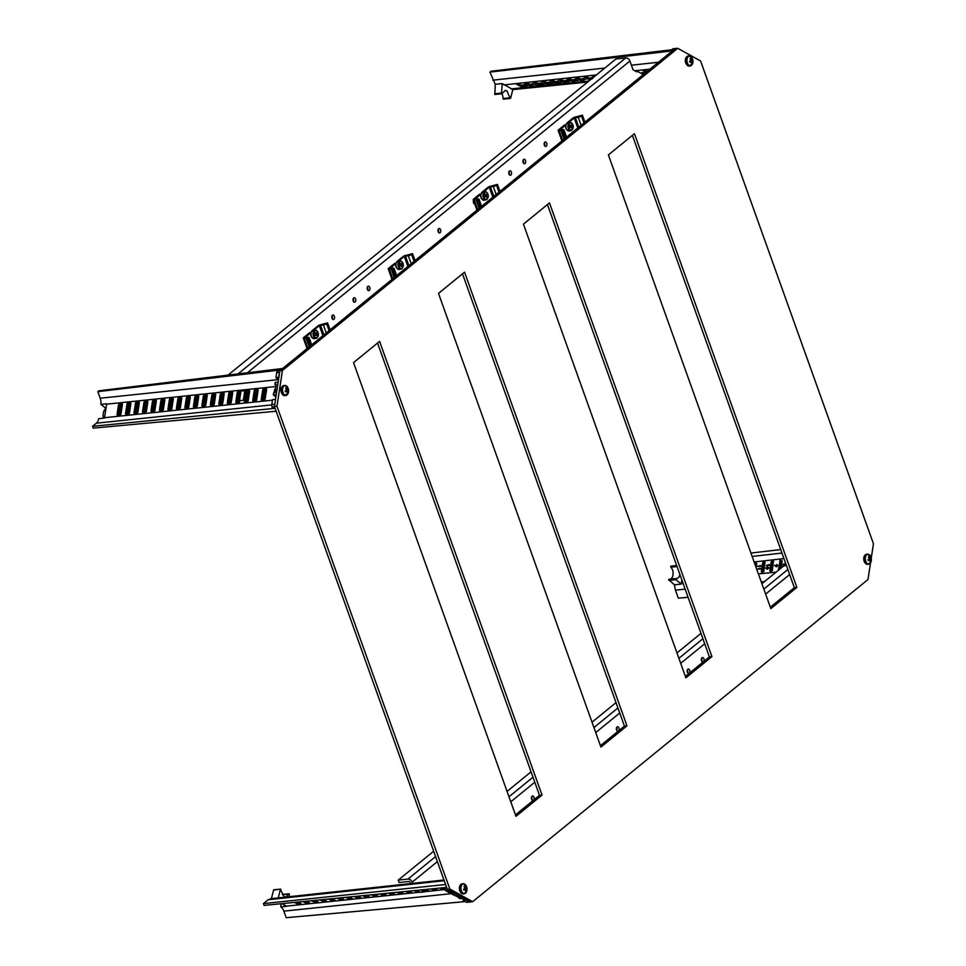 <?xml version="1.0" encoding="UTF-8"?>
<svg xmlns="http://www.w3.org/2000/svg" width="966" height="966" viewBox="0 0 966 966"><rect width="100%" height="100%" fill="white"/><g stroke="black" fill="none" stroke-linecap="round" stroke-linejoin="round"><path stroke-width="1.45" d="M871.235 558.227L873.457 543.761L700.592 60.991L677.758 48.3L675.21 48.566L279.899 370.727L274.429 406.493L447.282 889.263L470.116 901.966L472.664 901.701L867.975 579.54L870.523 562.924M677.758 48.3L282.446 370.461L279.899 370.727M282.446 370.461L276.964 406.227L274.429 406.493M276.964 406.227L449.83 888.998L447.282 889.263M449.83 888.998L472.664 901.701M796.89 587.376L634.445 133.694L608.387 154.922L770.832 608.616L796.89 587.376L794.342 587.642L632.404 135.361M542.035 795.078L379.59 341.384L353.532 362.624L515.977 816.306L542.035 795.078L539.487 795.344L377.537 343.051M626.982 725.84L464.537 272.158L438.492 293.386L600.924 747.068L626.982 725.84L624.434 726.106L462.497 273.825M711.93 656.614L549.485 202.92L523.439 224.16L685.884 677.842L711.93 656.614L709.394 656.88L547.444 204.587M770.337 607.216L794.342 587.642M515.482 814.906L539.487 795.344M600.429 745.68L624.434 726.106M685.377 676.442L709.394 656.88M577.789 127.971L574.202 117.973L568.769 122.416M569.542 130.857A2.427 1.485 -96 0 1 568.998 131.098A2.427 1.485 -96 0 1 568.358 130.941M565.774 124.988L559.93 130.012M565.738 124.88L564.47 125.012L558.553 129.83A2.475 0.725 160.3 0 0 558.167 130.47L561.91 140.903M584.925 122.139L582.438 115.183L576.195 116.85A2.475 0.725 160.3 0 0 572.935 118.106L567.392 122.634M564.084 139.128L561.343 131.473L562.623 131.34L565.11 138.295M562.623 131.34L563.576 130.555A2.475 0.725 -19.7 0 0 563.963 129.927A2.475 0.725 -19.7 0 0 562.937 129.698L559.821 129.698M561.343 131.473L562.441 130.47L559.193 130.688A2.475 0.725 160.3 0 1 558.167 130.47M582.438 115.183L581.472 115.968A2.475 0.725 -19.7 0 1 578.223 117.236L574.202 117.973M105.946 408.509A8.247 5.035 84 0 0 103.265 413.46A8.247 5.035 84 0 0 103.422 418.193M119.712 415.175L121.1 406.118L122.259 405.503M128.2 414.281L129.577 405.237L130.748 404.621M136.677 413.4L138.066 404.356L139.225 403.728M145.154 412.518L146.542 403.462L147.713 402.846M153.642 411.625L155.031 402.58L156.19 401.965M162.119 410.743L163.508 401.699L164.667 401.071M170.608 409.862L171.984 400.805L173.156 400.19M179.084 408.968L180.473 399.924L181.632 399.308M187.561 408.087L188.95 399.043L190.121 398.415M196.05 407.205L197.438 398.149L198.598 397.533M204.526 406.312L205.915 397.267L207.086 396.652M213.015 405.43L214.404 396.386L215.563 395.758M221.492 404.549L222.88 395.492L224.04 394.877M229.98 403.655L231.357 394.611L232.528 393.995M238.457 402.774L238.566 402.098M246.934 401.892L248.322 392.836L249.494 392.22M255.422 400.999L256.811 391.955L257.97 391.339M263.899 400.117L265.288 391.073L266.447 390.445M263.972 388.634L265.674 388.453A1.401 1.014 119.1 0 1 266.58 389.66L265.179 398.765A1.401 1.014 119.1 0 1 263.875 400.19L262.172 400.371A1.401 1.014 119.1 0 1 261.279 399.175L262.667 390.059A1.401 1.014 119.1 0 1 263.972 388.634L266.58 389.238M247.018 390.409L248.709 390.228A1.401 1.014 119.1 0 1 249.614 391.423L248.214 400.528A1.401 1.014 119.1 0 1 246.91 401.965L245.219 402.146A1.401 1.014 119.1 0 1 244.313 400.938L245.714 391.834A1.401 1.014 119.1 0 1 247.018 390.409L249.614 391.001M230.053 392.172L231.743 392.003A1.401 1.014 119.1 0 1 232.649 393.198L231.248 402.303A1.401 1.014 119.1 0 1 229.944 403.74L228.254 403.909A1.401 1.014 119.1 0 1 227.348 402.713L228.749 393.609A1.401 1.014 119.1 0 1 230.053 392.172L232.649 392.776M213.088 393.947L214.778 393.766A1.401 1.014 119.1 0 1 215.684 394.973L214.283 404.078A1.401 1.014 119.1 0 1 212.979 405.503L211.288 405.684A1.401 1.014 119.1 0 1 210.383 404.476L211.783 395.372A1.401 1.014 119.1 0 1 213.088 393.947L215.684 394.551M196.122 395.71L197.825 395.541A1.401 1.014 119.1 0 1 198.718 396.736L197.33 405.841A1.401 1.014 119.1 0 1 196.026 407.278L194.323 407.447A1.401 1.014 119.1 0 1 193.429 406.251L194.818 397.147A1.401 1.014 119.1 0 1 196.122 395.71L198.73 396.314M179.157 397.485L180.859 397.304A1.401 1.014 119.1 0 1 181.753 398.511L180.364 407.616A1.401 1.014 119.1 0 1 179.06 409.041L177.358 409.222A1.401 1.014 119.1 0 1 176.464 408.026L177.853 398.922A1.401 1.014 119.1 0 1 179.157 397.485L181.765 398.089M162.191 399.26L163.894 399.079A1.401 1.014 119.1 0 1 164.788 400.274L163.399 409.391A1.401 1.014 119.1 0 1 162.095 410.816L160.392 410.997A1.401 1.014 119.1 0 1 159.499 409.789L160.887 400.685A1.401 1.014 119.1 0 1 162.191 399.26L164.8 399.864M145.238 401.023L146.929 400.854A1.401 1.014 119.1 0 1 147.834 402.049L146.434 411.154A1.401 1.014 119.1 0 1 145.129 412.591L143.439 412.76A1.401 1.014 119.1 0 1 142.533 411.564L143.934 402.46A1.401 1.014 119.1 0 1 145.238 401.023L147.834 401.627M128.273 402.798L129.963 402.617A1.401 1.014 119.1 0 1 130.869 403.824L129.468 412.929A1.401 1.014 119.1 0 1 128.164 414.354L126.474 414.535A1.401 1.014 119.1 0 1 125.568 413.339L126.969 404.223A1.401 1.014 119.1 0 1 128.273 402.798L130.869 403.402M119.784 403.679L121.487 403.51A1.401 1.014 119.1 0 1 122.38 404.706L120.992 413.81A1.401 1.014 119.1 0 1 119.687 415.247L117.985 415.416A1.401 1.014 119.1 0 1 117.091 414.221L118.48 405.116A1.401 1.014 119.1 0 1 119.784 403.679L122.392 404.283M136.749 401.916L138.452 401.735A1.401 1.014 119.1 0 1 139.346 402.931L137.957 412.047A1.401 1.014 119.1 0 1 136.653 413.472L134.95 413.653A1.401 1.014 119.1 0 1 134.057 412.446L135.445 403.341A1.401 1.014 119.1 0 1 136.749 401.916L139.358 402.52M153.715 400.141L155.405 399.96A1.401 1.014 119.1 0 1 156.311 401.168L154.922 410.272A1.401 1.014 119.1 0 1 153.618 411.697L151.916 411.878A1.401 1.014 119.1 0 1 151.01 410.683L152.411 401.578A1.401 1.014 119.1 0 1 153.715 400.141L156.323 400.745M170.68 398.366L172.371 398.197A1.401 1.014 119.1 0 1 173.276 399.393L171.876 408.497A1.401 1.014 119.1 0 1 170.571 409.934L168.881 410.103A1.401 1.014 119.1 0 1 167.975 408.908L169.376 399.803A1.401 1.014 119.1 0 1 170.68 398.366L173.276 398.97M187.645 396.603L189.336 396.422A1.401 1.014 119.1 0 1 190.242 397.63L188.841 406.734A1.401 1.014 119.1 0 1 187.537 408.159L185.846 408.34A1.401 1.014 119.1 0 1 184.941 407.133L186.341 398.028A1.401 1.014 119.1 0 1 187.645 396.603L190.242 397.207M204.599 394.828L206.301 394.647A1.401 1.014 119.1 0 1 207.207 395.855L205.806 404.959A1.401 1.014 119.1 0 1 204.502 406.396L202.812 406.565A1.401 1.014 119.1 0 1 201.906 405.37L203.295 396.265A1.401 1.014 119.1 0 1 204.599 394.828L207.207 395.432M221.564 393.065L223.267 392.884A1.401 1.014 119.1 0 1 224.16 394.08L222.772 403.184A1.401 1.014 119.1 0 1 221.468 404.621L219.765 404.802A1.401 1.014 119.1 0 1 218.871 403.595L220.26 394.49A1.401 1.014 119.1 0 1 221.564 393.065L224.172 393.657M239.822 400.854L239.737 401.421A1.401 1.014 119.1 0 1 238.433 402.846L236.73 403.027A1.401 1.014 119.1 0 1 235.837 401.82L237.225 392.715A1.401 1.014 119.1 0 1 238.53 391.29L240.232 391.109A1.401 1.014 119.1 0 1 240.534 391.133M255.495 389.515L257.185 389.346A1.401 1.014 119.1 0 1 258.091 390.542L256.702 399.646A1.401 1.014 119.1 0 1 255.398 401.083L253.696 401.252A1.401 1.014 119.1 0 1 252.79 400.057L254.191 390.952A1.401 1.014 119.1 0 1 255.495 389.515L258.103 390.119M275.805 386.521L106.61 404.174L104.533 417.71L272.484 400.178M263.899 398.692L263.235 398.499L264.455 390.602L266.544 389.89M264.249 400.081L263.211 400.141L263.235 398.499M264.793 392.824L264.141 392.631M255.422 399.586L254.758 399.381L255.966 391.484L258.055 390.771M255.761 400.962L254.734 401.023L254.758 399.381M256.316 393.717L255.652 393.512M246.934 400.467L246.282 400.262L247.489 392.377L249.578 391.653M247.284 401.856L246.258 401.904L246.282 400.262M247.839 394.599L247.175 394.394M239.097 394.442L239.363 392.751M238.204 400.31L238.976 395.251M238.807 402.737L237.769 402.798L237.793 401.156M229.968 402.242L229.316 402.037L230.524 394.14L232.613 393.428M230.319 403.619L229.292 403.679L229.316 402.037M230.874 396.374L230.21 396.169M221.492 403.124L220.828 402.919L222.035 395.034L224.136 394.309M221.842 404.512L220.803 404.561L220.828 402.919M222.385 397.255L221.733 397.05M213.003 404.005L212.351 403.812L213.558 395.915L215.647 395.203M213.353 405.394L212.327 405.442L212.351 403.812M213.909 398.137L213.244 397.944M204.526 404.899L203.862 404.694L205.082 396.797L207.171 396.084M204.877 406.275L203.838 406.336L203.862 404.694M205.432 399.03L204.768 398.825M196.05 405.78L195.386 405.575L196.593 397.69L198.682 396.966M196.388 407.169L195.361 407.217L195.386 405.575M196.943 399.912L196.291 399.707M187.561 406.662L186.909 406.469L188.116 398.572L190.205 397.859M187.911 408.05L186.885 408.099L186.909 406.469M188.467 400.793L187.802 400.6M179.084 407.555L178.42 407.35L179.628 399.453L181.717 398.741M179.434 408.932L178.396 408.992L178.42 407.35M179.978 401.687L179.326 401.482M170.596 408.437L169.944 408.232L171.151 400.347L173.24 399.622M170.946 409.825L169.919 409.874L169.944 408.232M171.501 402.568L170.837 402.363M162.119 409.318L161.455 409.125L162.662 401.228L164.763 400.516M162.469 410.707L161.431 410.755L161.455 409.125M163.012 403.45L162.36 403.245M153.642 410.212L152.978 410.007L154.186 402.11L156.275 401.397M153.98 411.588L152.954 411.649L152.978 410.007M154.536 404.343L153.872 404.138M145.154 411.093L144.502 410.888L145.709 403.003L147.798 402.279M145.504 412.482L144.477 412.53L144.502 410.888M146.059 405.225L145.395 405.02M136.677 411.975L136.013 411.77L137.22 403.885L139.309 403.172M137.015 413.363L135.989 413.412L136.013 411.77M137.57 406.106L136.918 405.901M128.188 412.868L127.536 412.663L128.744 404.766L130.833 404.054M128.538 414.245L127.512 414.305L127.536 412.663M129.094 407L128.43 406.795M119.712 413.75L119.047 413.545L120.255 405.648L122.344 404.935M120.062 415.139L119.023 415.187L119.047 413.545M120.605 407.881L119.953 407.676M271.76 404.887L96.383 423.193L92.543 426.308L275.081 408.328L272.581 408.57L272.038 407.024L274.525 406.795L275.503 399.453M280.092 370.606L278.425 377.452L275.926 377.694L276.687 372.719A3.176 1.944 84 0 1 277.568 370.92L280.937 369.881L97.856 391.653L100.198 398.209L278.377 379.614M97.856 391.653L98.906 390.795L282.64 368.493M92.543 426.308L93.195 428.119L276.107 411.238L275.491 409.475M96.383 423.193A8.622 5.265 84 0 0 98.701 418.689L104.473 418.085A8.622 5.265 84 0 0 104.533 417.71M100.198 398.209A8.622 5.265 84 0 1 100.899 404.392L105.97 408.376M278.136 382.258L276.191 394.973M275.081 399.308L272.557 399.646L271.796 404.609A3.176 1.944 84 0 0 272.038 407.024M277.713 382.113L275.201 382.439L274.899 384.408L276.155 384.263L274.851 392.788L273.595 392.921L273.293 394.889L275.793 394.647M273.293 394.889L275.89 396.941M275.926 377.694L278.522 379.735M276.022 385.12L274.899 384.408M106.61 404.174A8.622 5.265 84 0 0 106.658 403.788L100.899 404.392M118.347 415.38A1.244 0.906 119.1 0 1 118.311 414.812L119.712 405.708A1.244 0.906 119.1 0 1 120.859 404.44M126.836 414.499A1.244 0.906 119.1 0 1 126.8 413.931L128.188 404.826A1.244 0.906 119.1 0 1 129.347 403.559M135.312 413.617A1.244 0.906 119.1 0 1 135.276 413.05L136.665 403.945A1.244 0.906 119.1 0 1 137.824 402.677M143.801 412.724A1.244 0.906 119.1 0 1 143.753 412.156L145.154 403.051A1.244 0.906 119.1 0 1 146.313 401.784M152.278 411.842A1.244 0.906 119.1 0 1 152.242 411.275L153.63 402.17A1.244 0.906 119.1 0 1 154.789 400.902M160.767 410.961A1.244 0.906 119.1 0 1 160.718 410.393L162.119 401.288A1.244 0.906 119.1 0 1 163.266 400.021M169.243 410.067A1.244 0.906 119.1 0 1 169.207 409.512L170.596 400.395A1.244 0.906 119.1 0 1 171.755 399.127M177.72 409.186A1.244 0.906 119.1 0 1 177.684 408.618L179.084 399.513A1.244 0.906 119.1 0 1 180.231 398.246M186.209 408.304A1.244 0.906 119.1 0 1 186.16 407.737L187.561 398.632A1.244 0.906 119.1 0 1 188.72 397.364M194.685 407.41A1.244 0.906 119.1 0 1 194.649 406.855L196.038 397.738A1.244 0.906 119.1 0 1 197.197 396.471M203.174 406.529A1.244 0.906 119.1 0 1 203.126 405.962L204.526 396.857A1.244 0.906 119.1 0 1 205.686 395.589M211.651 405.648A1.244 0.906 119.1 0 1 211.614 405.08L213.003 395.975A1.244 0.906 119.1 0 1 214.162 394.708M220.127 404.754A1.244 0.906 119.1 0 1 220.091 404.199L221.492 395.082A1.244 0.906 119.1 0 1 222.639 393.826M228.616 403.873A1.244 0.906 119.1 0 1 228.58 403.305L229.968 394.2A1.244 0.906 119.1 0 1 231.128 392.933M237.093 402.991A1.244 0.906 119.1 0 1 237.056 402.424L238.457 393.319A1.244 0.906 119.1 0 1 239.459 392.075M245.581 402.098A1.244 0.906 119.1 0 1 245.533 401.542L246.934 392.425A1.244 0.906 119.1 0 1 248.093 391.17M254.058 401.216A1.244 0.906 119.1 0 1 254.022 400.649L255.41 391.544A1.244 0.906 119.1 0 1 256.57 390.276M262.547 400.335A1.244 0.906 119.1 0 1 262.498 399.767L263.899 390.662A1.244 0.906 119.1 0 1 265.046 389.395M120.376 407.628L120.496 406.819M119.47 413.496L119.603 412.687M128.852 406.746L128.985 405.937M127.959 412.615L128.08 411.806M137.341 405.865L137.462 405.056M136.435 411.733L136.556 410.924M145.818 404.971L145.938 404.162M144.924 410.84L145.045 410.031M154.306 404.09L154.427 403.281M153.401 409.958L153.522 409.149M162.783 403.208L162.904 402.399M161.877 409.077L162.01 408.268M171.26 402.327L171.393 401.506M170.366 408.195L170.487 407.374M179.748 401.433L179.869 400.624M178.843 407.302L178.976 406.493M188.225 400.552L188.346 399.743M187.332 406.42L187.452 405.611M196.714 399.67L196.835 398.861M195.808 405.539L195.929 404.73M205.19 398.777L205.311 397.968M204.297 404.645L204.418 403.836M213.667 397.895L213.8 397.086M212.774 403.764L212.894 402.955M222.156 397.014L222.277 396.205M221.25 402.882L221.383 402.073M230.632 396.12L230.765 395.311M229.739 401.989L229.86 401.18M247.598 394.357L247.719 393.548M246.704 400.226L246.825 399.417M256.087 393.464L256.207 392.655M255.181 399.332L255.302 398.523M264.563 392.582L264.684 391.773M263.67 398.451L263.79 397.642M503.612 99.087L503.045 98.52A6.629 4.045 84 0 0 501.922 93.738M503.045 98.52L509.939 97.795L506.848 90.816L505.206 90.454L501.825 93.702L494.87 94.402L495.244 84.308L489.955 72.112L672.396 50.86M527.001 86.167L527.195 85.431L525.77 85.141L527.001 86.167L524.043 86.059L525.745 85.455L524.212 85.225L524.043 86.059M522.328 85.044L524.647 84.501M532.073 84.839L535.055 84.767M530.817 84.163L533.135 83.607M541.057 84.296L541.298 83.523L544.365 84.199L541.057 84.296L544.365 84.199M542.904 83.837L542.626 84.585M556.283 81.506L558.602 80.951M568.551 81.639L566.571 81.12L569.276 81.639L568.189 80.697L569.626 80.987L568.636 81.518M566.474 81.615L566.619 80.806L569.3 81.325M564.772 80.613L567.09 80.069M574.323 80.323L578.103 80.444L574.987 80.528L575.808 81.144L574.311 79.997L577.861 80.166M576.448 80.142L578.175 80.142L577.909 80.903M573.261 79.731L575.579 79.176M583.488 79.816L585.819 79.26M581.749 78.85L584.08 78.294M591.965 78.657L592.774 78.077L591.965 78.657M524.623 87.049L518.802 83.813L516.158 83.957L522.075 87.314L524.623 87.049M533.099 86.167L527.291 82.931L524.635 83.076L530.551 86.433L533.099 86.167M541.588 85.274L535.768 82.05L533.111 82.182L539.04 85.539L541.588 85.274M550.065 84.392L544.256 81.168L541.6 81.301L547.517 84.658L550.065 84.392M558.541 83.511L552.733 80.275L550.077 80.419L556.005 83.776L558.541 83.511M567.03 82.629L561.21 79.393L558.565 79.526L564.482 82.895L567.03 82.629M575.507 81.736L569.698 78.512L567.042 78.644L572.971 82.001L575.507 81.736M583.995 80.854L578.175 77.618L575.531 77.763L581.447 81.12L583.995 80.854M591.132 79.224L586.664 76.737L584.007 76.869L589.9 80.214M595.213 75.891L592.484 75.988L593.981 76.894M643.271 74.599L637.548 71.424M647.353 71.267L643.38 70.675L646.121 72.269M503.346 99.112L510.64 98.134L512.849 89.512L502.211 83.595L495.244 84.308M645.01 73.175L642.583 73.428L642.04 72.353L645.505 72.788M592.87 77.799L590.238 77.956L593.341 77.413M590.238 77.956L592.569 77.413M558.022 82.025L561.657 82.17L559.507 82.847L558.022 82.025L561.608 82.146M547.794 82.388L550.113 81.832M551.26 83.692L549.461 83.366L549.63 82.593L551.103 83.595L550.584 82.653L553.144 83.438L551.574 82.895M549.461 83.366L551.236 82.907M539.306 83.281L541.624 82.726M644.841 70.446L647.172 71.424M593.945 75.759L595.032 76.036M589.707 78.681L590.83 79.055M585.468 76.652L589.224 78.161M588.765 79.031L588.837 78.198M581.23 79.574L582.353 79.937L582.196 81.253M576.98 77.534L580.735 79.043M580.276 79.924L580.361 79.079M572.741 80.456L573.876 80.83M568.503 78.415L572.258 79.924M571.8 80.806L571.872 79.973M564.265 81.337L565.388 81.712M560.014 79.309L563.782 80.818M563.311 81.687L563.395 80.854M555.788 82.231L556.911 82.593M551.212 80.48L555.293 81.699M554.834 82.581L554.907 81.736M547.299 83.112L548.422 83.487L548.265 84.791M543.061 81.072L546.816 82.581M546.345 83.462L546.43 82.629M538.823 83.994L539.946 84.368M535.067 81.917L538.328 83.474M537.869 84.344L537.953 83.511M530.334 84.887L531.457 85.249L531.3 86.566M526.096 82.847L529.851 84.356M529.392 85.237L529.465 84.392M521.857 85.769L522.98 86.143M517.607 83.728L521.362 85.237M520.903 86.119L520.988 85.286M489.955 72.112L491.018 71.255L674.099 49.471M676.55 48.614L675.041 48.735L676.55 48.614M675.729 48.433L673.193 48.759A3.176 1.944 84 0 0 672.517 49.061L671.648 49.773M521.036 86.107L521.918 85.551M529.513 85.213L530.394 84.658M538.002 84.332L538.883 83.776M546.478 83.45L547.36 82.895M554.967 82.557L555.848 82.013M563.444 81.675L564.325 81.12M571.932 80.794L572.814 80.238M580.409 79.9L581.29 79.357M588.886 79.019L589.767 78.463M494.616 93.774L501.523 93.062L502.211 83.595M510.64 98.134L503.298 99.075M501.523 93.062L501.777 93.678M494.93 94.427L502.199 93.485M642.04 72.679L645.155 73.054M642.632 72.836L644.745 73.09L642.632 72.836M591.941 78.958L592.738 78.391L591.941 78.958M568.189 81.011L569.445 81.736M558.614 82.182L560.727 82.436L558.614 82.182M550.596 82.967L552.298 82.629M552.25 82.943L553.144 83.438M542.53 84.139L541.322 84.284L542.554 83.837M541.431 83.933L542.469 84.187M534.923 84.513L536.275 85.262M526.856 85.757L525.975 85.262M525.613 85.902L524.297 86.022L525.54 86.288L525.637 85.6M524.345 85.636L525.564 85.974M278.329 897.885L280.382 889.384L284.245 896.69L285.888 897.052L288.822 894.021L282.35 894.697M443.599 887.718L444.275 888.092M444.131 887.657L444.674 889.191L443.273 889.384L439.663 888.104M426.308 891.147L426.477 889.396L428.554 890.712L426.308 891.147L422.54 889.783M409.367 891.087L411.588 892.475L409.343 892.922L405.43 891.473M392.244 892.777L394.623 894.25L392.377 894.697L388.308 893.164M375.134 894.456L377.658 896.013L375.412 896.46L371.198 894.842M358.024 896.146L360.692 897.788L358.458 898.235L354.087 896.533M340.901 897.825L343.727 899.563L341.493 900.01L336.965 898.223M323.791 899.515L326.774 901.326L324.528 901.773L319.855 899.901M306.669 901.206L309.808 903.101L307.562 903.548L302.732 901.592M298.796 902.425L301.32 903.983L299.086 904.43L294.183 902.437M315.23 900.36L318.285 902.22L316.039 902.667L311.293 900.747M332.352 898.67L335.25 900.445L333.004 900.892L328.416 899.056M349.463 896.991L352.216 898.67L349.97 899.117L345.526 897.378M366.573 895.301L369.181 896.907L366.935 897.354L362.636 895.687M383.695 893.61L386.146 895.132L383.9 895.579L379.759 893.997M400.805 891.932L403.1 893.369L400.866 893.804L396.869 892.318M418.882 891.932L413.979 890.628M435.038 888.551L437.03 889.819L434.785 890.266L431.102 888.937M281.855 903.645L286.334 906.144L419.51 892.234M349.692 897.112L349.076 897.028M341.203 898.006L340.503 897.873M332.727 898.887L331.942 898.718M324.25 899.769L323.393 899.551M315.761 900.65L314.831 900.397M307.285 901.544L306.27 901.242M452.136 893.574L283.859 911.143L286.202 917.7L465.274 901.592M446.195 886.233L445.567 884.506L263.44 903.596L264.08 905.396L446.618 887.416M263.44 903.596L268.15 899.757L271.337 898.73M289.063 893.779L282.229 894.492L288.931 893.828M283.859 911.143A8.622 5.265 84 0 0 280.816 906.893L281.021 903.729M271.361 898.646L273.74 889.807L280.514 889.155M447.186 888.949L448.417 890.604L451.617 892.379L451.774 891.763M454.636 893.357L462.605 898.489L462.75 897.873M465.612 899.467L468.776 901.918L470.273 901.785L466.24 902.135A3.176 1.944 84 0 0 467.001 902.304L469.548 902.099M447.161 888.949L444.674 889.191A3.176 1.944 84 0 0 445.881 890.809L449.057 892.572L451.617 892.379M463.221 898.126L463.076 900.372L465.576 900.143M463.076 900.372L466.24 902.135M452.233 892.029L452.088 894.262L460.045 897.873L458.778 897.982L460.033 898.682L462.605 898.489M452.088 894.262L454.6 894.033M458.778 897.982L458.874 897.221M286.334 906.144A8.622 5.265 84 0 1 286.588 906.289L280.816 906.893M299.086 904.43L299.243 902.679L297.154 902.135M307.562 903.548L307.731 901.785L305.715 901.302M316.039 902.667L316.208 900.904L314.276 900.457M324.661 900.01L322.837 899.612M333.004 900.892L333.173 899.129L331.386 898.766M341.626 898.235L339.947 897.921M349.97 899.117L350.139 897.366L348.509 897.076M358.591 896.46L357.082 896.231M366.935 897.354L367.104 895.591L365.667 895.385M375.557 894.697L374.265 894.54M384.033 893.804L382.886 893.695M392.522 892.922L391.508 892.85M400.866 893.804L401.023 892.053L400.165 891.992M409.487 891.147L408.847 891.135M289.196 893.804L289.365 896.69M280.768 889.118L273.487 890.109M670.44 579.141A6.629 4.045 84 0 0 673 574.951A6.629 4.045 84 0 0 670.851 567.175L670.959 566.1L676.683 565.521L670.959 566.1M679.931 574.227C679.315 577.27 677.963 578.719 675.886 578.586L676.623 578.61M760.242 568.153L760.411 568.986L757.284 569.155L760.242 568.153M760.665 565.424L760.834 566.257L757.694 566.438L760.665 565.424M765.724 568.08L767.27 569.252L765.893 568.189L767.27 569.252L769.021 567.863L767.632 566.849L769.021 567.863L767.076 569.119L765.724 568.08L767.439 566.764L768.803 567.766L767.439 566.764M784.175 563.782L784.887 564.398L784.175 563.782M785.829 563.842L786.191 564.772M756.124 567.513L756.752 563.371L754.555 563.13M763.84 571.594L764.891 562.019L762.693 562.743L761.293 571.86L763.84 571.594M772.329 570.701L773.368 561.137L771.17 561.862L769.781 570.966L772.329 570.701M781.071 568.105L782.206 560.715L780.154 560.425L778.294 570.363M688.058 597.302L678.313 598.159L675.427 590.093L674.449 584.804L681.404 584.068L681.803 579.817M775.65 566.354L776.64 566.8L775.831 566.487L776.64 566.8L777.715 565.605L776.978 564.579L777.715 565.605L776.447 566.668L774.49 565.412L775.722 566.064L776.785 564.494L777.497 565.496L776.785 564.494M774.647 565.195L775.734 565.979M769.153 564.542L769.322 565.376L766.183 565.545L769.153 564.542M773.368 561.693A1.401 1.014 -60.9 0 0 772.438 563.009L771.158 571.317M756.402 563.456A1.401 1.014 -60.9 0 0 755.472 564.784L755.376 565.424M764.879 562.574A1.401 1.014 -60.9 0 0 763.949 563.89L762.681 572.21M781.844 560.799A1.401 1.014 -60.9 0 0 780.914 562.127L779.852 569.095M782.194 560.763L780.492 561.439L779.731 569.191M780.19 563.468L779.912 562.429L779.683 563.106M779.284 569.336L779.019 568.298L778.777 568.974M771.701 564.349L770.953 569.228M771.436 563.311L771.194 563.999M773.706 561.657L772.522 561.777L771.858 563.359M770.808 570.218L770.627 571.377M770.53 569.179L770.3 569.868M765.229 562.538L763.538 563.214L762.15 572.258M763.225 565.243L762.947 564.204L762.717 564.881M762.319 571.111L762.053 570.073L761.824 570.749M756.752 563.42L755.001 564.398M750.944 553.047L780.721 549.582M674.449 584.804L668.665 579.66L675.777 578.598M762.053 570.073L762.754 571.063M762.947 564.204L763.647 565.195M770.965 569.228L771.23 570.182M771.87 563.359L772.124 564.313M779.019 568.298L779.647 569.252M779.912 562.429L780.613 563.42M668.653 579.733L675.548 579.02L668.665 579.66M681.404 584.068L675.753 579.672L668.858 580.397M675.548 579.02L675.753 579.672M785.889 564.784L785.346 563.999L785.129 565.448M785.08 565.726L783.643 566.052L782.907 564.965L783.981 563.697L785.986 564.663L785.394 563.733M783.981 563.697L784.682 564.337M784.464 564.82L783.933 563.963L783.172 564.941L783.68 565.786L784.126 564.096L783.378 565.05L783.873 565.871M783.378 565.05L783.68 565.786M785.539 564.132L785.334 565.533M784.633 564.929L784.126 564.096M777.244 565.508L776.761 564.76L776.507 566.402M776.229 565.774L776.7 566.487M777.413 565.629L776.942 564.893M769.202 564.627L769.322 565.376M769.105 565.243L766.183 565.545M768.538 567.803L767.402 567.03L765.978 568.068L766.388 568.793L768.538 567.803L767.402 567.03L766.195 568.177L766.593 568.877M766.195 568.177L766.388 568.793M768.707 567.911L767.584 567.163M760.713 565.521L760.834 566.257M760.616 566.124L757.694 566.438M760.302 568.237L760.411 568.986M760.206 568.853L757.284 569.155M282.99 392.546A4.89 2.983 84 0 0 287.131 394.84A4.89 2.983 84 0 0 288.363 392.715A7.281 7.281 0 0 0 287.832 387.656L287.832 387.656A4.89 2.983 84 0 0 283.992 386.05A4.89 2.983 84 0 0 282.99 392.546M286.214 389.358L287.011 389.274A7.257 5.18 -134.2 0 0 286.129 387.873A7.04 1.69 156.3 0 1 285.888 388.078A7.04 1.69 156.3 0 1 285.622 388.284A7.257 5.47 56.2 0 1 286.395 389.781A7.221 5.398 -66.2 0 1 286.371 390.119A7.257 2.487 157.6 0 1 285.212 390.976A7.04 4.782 53.8 0 1 285.525 391.834A7.257 1.763 -17.1 0 0 286.721 391.194A7.221 1.884 -173.9 0 1 286.938 391.29A7.257 5.18 45.8 0 1 287.24 392.788A7.04 2.439 -15.6 0 0 287.494 392.582A7.04 2.439 -15.6 0 0 287.735 392.377A7.257 5.47 -123.8 0 0 287.566 390.819L286.105 390.976L286.769 389.467M274.308 390.88A1.727 1.051 84 0 0 274.429 392.256A1.727 1.051 84 0 0 274.718 392.8M276.119 389.841L275.37 392.16M288.134 388.356A4.89 2.983 84 0 0 287.832 387.656L284.716 385.446A5.059 3.091 -96 0 1 285.96 385.712M287.011 389.274A7.221 2.596 11.4 0 1 287.228 389.419L286.286 389.515M286.141 390.638L287.602 390.481A7.257 2.487 -22.4 0 0 288.146 389.684A7.04 5.53 -132.7 0 0 287.844 388.827A7.257 1.763 162.9 0 1 287.228 389.419M274.755 392.788L274.646 389.419L275.455 388.791M286.721 391.194L285.356 391.339M286.914 389.878L288.146 389.684M687.369 62.995A4.89 2.983 84 0 0 691.511 65.302A4.89 2.983 84 0 0 692.731 63.164A7.281 7.281 0 0 0 692.211 58.117L692.211 58.117A4.89 2.983 84 0 0 688.36 56.511A4.89 2.983 84 0 0 687.369 62.995M690.593 59.82L691.39 59.735A7.257 5.18 -134.2 0 0 690.497 58.334A7.04 1.69 156.3 0 1 690.255 58.54A7.04 1.69 156.3 0 1 690.002 58.745A7.257 5.47 56.2 0 1 690.775 60.242A7.221 5.398 -66.2 0 1 690.738 60.58A7.257 2.487 157.6 0 1 689.591 61.426A7.04 4.782 53.8 0 1 689.893 62.283A7.257 1.763 -17.1 0 0 691.101 61.655A7.221 1.884 -173.9 0 1 691.318 61.752A7.257 5.18 45.8 0 1 691.608 63.237A7.04 2.439 -15.6 0 0 691.873 63.044A7.04 2.439 -15.6 0 0 692.115 62.838A7.257 5.47 -123.8 0 0 691.946 61.281L690.473 61.426L691.149 59.916M692.501 58.817A4.89 2.983 84 0 0 692.211 58.117L689.096 55.907A5.059 3.091 -96 0 1 690.328 56.173M691.39 59.735A7.221 2.596 11.4 0 1 691.596 59.88L690.654 59.977M690.509 61.087L691.982 60.943A7.257 2.487 -22.4 0 0 692.525 60.146A7.04 5.53 -132.7 0 0 692.211 59.288A7.257 1.763 162.9 0 1 691.596 59.88M691.101 61.655L689.724 61.8M691.294 60.327L692.525 60.146M870.909 557.092A4.89 2.983 84 0 0 870.62 556.392L870.62 556.392A4.89 2.983 84 0 0 866.768 554.786A4.89 2.983 84 0 0 865.778 561.282A4.89 2.983 84 0 0 869.919 563.589A4.89 2.983 84 0 0 871.139 561.451A7.281 7.281 0 0 0 870.62 556.392L867.504 554.182A5.059 3.091 -96 0 1 868.736 554.448M869.014 558.131L869.811 558.046A7.257 5.18 -134.2 0 0 868.905 556.621A7.04 1.69 156.3 0 1 868.675 556.814A7.04 1.69 156.3 0 1 868.41 557.02A7.257 5.47 56.2 0 1 869.183 558.517A7.221 5.398 -66.2 0 1 869.146 558.855A7.257 2.487 157.6 0 1 867.999 559.712A7.04 4.782 53.8 0 1 868.301 560.57A7.257 1.763 -17.1 0 0 869.533 559.918L868.132 560.063M869.811 558.046A7.221 1.884 6.1 0 1 870.028 558.143L869.062 558.239M870.39 559.217A7.221 5.398 113.8 0 1 870.354 559.555L868.917 559.374L870.39 559.217A7.257 2.487 -22.4 0 0 870.934 558.433A7.04 5.53 -132.7 0 0 870.62 557.575A7.257 1.763 162.9 0 1 870.028 558.143M869.533 559.918A7.221 2.596 -168.6 0 1 869.738 560.063A7.257 5.18 45.8 0 1 870.016 561.524A7.04 2.439 -15.6 0 0 870.281 561.318A7.04 2.439 -15.6 0 0 870.523 561.113A7.257 5.47 -123.8 0 0 870.354 559.555M868.917 559.374L869.545 558.191M869.702 558.614L870.934 558.433M466.542 886.631A4.89 2.983 84 0 0 466.24 885.931L466.24 885.931A4.89 2.983 84 0 0 462.4 884.337A4.89 2.983 84 0 0 461.398 890.821A4.89 2.983 84 0 0 465.54 893.127A4.89 2.983 84 0 0 466.771 890.99A7.281 7.281 0 0 0 466.24 885.931L463.137 883.721A5.059 3.091 -96 0 1 464.368 883.999M464.634 887.669L465.443 887.585A7.257 5.18 -134.2 0 0 464.537 886.16A7.04 1.69 156.3 0 1 464.296 886.365A7.04 1.69 156.3 0 1 464.03 886.571A7.257 5.47 56.2 0 1 464.803 888.056A7.221 5.398 -66.2 0 1 464.779 888.394A7.257 2.487 157.6 0 1 463.62 889.251A7.04 4.782 53.8 0 1 463.934 890.109A7.257 1.763 -17.1 0 0 465.153 889.457L463.765 889.614M465.443 887.585A7.221 1.884 6.1 0 1 465.648 887.682L464.694 887.79M466.023 888.756A7.221 5.398 113.8 0 1 465.974 889.094L464.549 888.913L466.023 888.756A7.257 2.487 -22.4 0 0 466.554 887.971A7.04 5.53 -132.7 0 0 466.252 887.114A7.257 1.763 162.9 0 1 465.648 887.682M465.153 889.457A7.221 2.596 -168.6 0 1 465.358 889.601A7.257 5.18 45.8 0 1 465.648 891.063A7.04 2.439 -15.6 0 0 465.914 890.857A7.04 2.439 -15.6 0 0 466.143 890.652A7.257 5.47 -123.8 0 0 465.974 889.094M464.549 888.913L465.177 887.73M465.322 888.152L466.554 887.971M546.732 143.222A2.258 1.377 84 0 0 545.307 141.942A2.258 1.377 84 0 0 544.353 145.154A2.258 1.377 84 0 0 545.778 146.434A2.258 1.377 84 0 0 546.732 143.222M544.631 145.733A2.258 1.377 84 0 0 544.619 143.439A2.258 1.377 84 0 0 544.341 142.871M334.357 316.305A2.258 1.377 84 0 0 332.932 315.013A2.258 1.377 84 0 0 331.978 318.237A2.258 1.377 84 0 0 333.403 319.517A2.258 1.377 84 0 0 334.357 316.305M332.256 318.816A2.258 1.377 84 0 0 332.232 316.522A2.258 1.377 84 0 0 331.954 315.942M473.92 199.938A2.258 1.377 84 0 0 473.557 202.848A2.258 1.377 84 0 0 474.801 204.128M355.597 298.989A2.258 1.377 84 0 0 354.172 297.709A2.258 1.377 84 0 0 353.218 300.933A2.258 1.377 84 0 0 354.643 302.213A2.258 1.377 84 0 0 355.597 298.989M353.496 301.501A2.258 1.377 84 0 0 353.471 299.206A2.258 1.377 84 0 0 353.194 298.639M525.492 160.525A2.258 1.377 84 0 0 524.079 159.245A2.258 1.377 84 0 0 523.113 162.469A2.258 1.377 84 0 0 524.538 163.749A2.258 1.377 84 0 0 525.492 160.525M523.403 163.037A2.258 1.377 84 0 0 523.379 160.754A2.258 1.377 84 0 0 523.101 160.175M369.749 287.457A2.258 1.377 84 0 0 368.324 286.165A2.258 1.377 84 0 0 367.37 289.389A2.258 1.377 84 0 0 368.795 290.669A2.258 1.377 84 0 0 369.749 287.457M367.648 289.969A2.258 1.377 84 0 0 367.635 287.675A2.258 1.377 84 0 0 367.358 287.095M511.34 172.069A2.258 1.377 84 0 0 509.915 170.789A2.258 1.377 84 0 0 508.961 174.001A2.258 1.377 84 0 0 510.386 175.281A2.258 1.377 84 0 0 511.34 172.069M509.239 174.58A2.258 1.377 84 0 0 509.215 172.286A2.258 1.377 84 0 0 508.937 171.719M440.544 229.763A2.258 1.377 84 0 0 439.119 228.483A2.258 1.377 84 0 0 438.166 231.695A2.258 1.377 84 0 0 439.59 232.975A2.258 1.377 84 0 0 440.544 229.763M438.443 232.275A2.258 1.377 84 0 0 438.419 229.98A2.258 1.377 84 0 0 438.141 229.401M238.047 401.361A3.767 1.171 -171.3 0 1 239.508 400.685L243.323 400.286L244.796 390.662L240.981 391.061A3.767 1.171 8.7 0 0 239.52 391.749L238.047 401.361A3.767 1.171 -171.3 0 0 238.795 402.242L239.194 402.46M636.968 70.856L636.811 71.87L633.032 69.769L629.904 61.039A3.767 2.765 -129.2 0 0 625.727 57.96L615.97 58.974L228.024 375.122M473.847 203.428A2.258 1.377 84 0 0 474.004 201.882M703.731 661.481A2.258 1.377 84 0 0 703.912 658.812A2.258 1.377 84 0 0 702.487 657.532A2.258 1.377 84 0 0 701.533 660.744A2.258 1.377 84 0 0 702.958 662.024A2.258 1.377 84 0 0 703.103 662M701.811 661.324A2.258 1.377 84 0 0 701.787 659.029A2.258 1.377 84 0 0 701.509 658.45M533.836 799.945A2.258 1.377 84 0 0 534.005 797.276A2.258 1.377 84 0 0 532.58 795.984A2.258 1.377 84 0 0 531.626 799.208A2.258 1.377 84 0 0 533.051 800.488A2.258 1.377 84 0 0 533.208 800.464M531.904 799.788A2.258 1.377 84 0 0 531.88 797.493A2.258 1.377 84 0 0 531.602 796.914M689.579 673.024A2.258 1.377 84 0 0 689.748 670.344A2.258 1.377 84 0 0 688.323 669.064A2.258 1.377 84 0 0 687.369 672.288A2.258 1.377 84 0 0 688.794 673.568A2.258 1.377 84 0 0 688.951 673.531M687.647 672.855A2.258 1.377 84 0 0 687.623 670.573A2.258 1.377 84 0 0 687.345 669.993M618.783 730.719A2.258 1.377 84 0 0 618.952 728.038A2.258 1.377 84 0 0 617.528 726.758A2.258 1.377 84 0 0 616.574 729.982A2.258 1.377 84 0 0 617.999 731.262A2.258 1.377 84 0 0 618.155 731.226M616.851 730.55A2.258 1.377 84 0 0 616.839 728.255A2.258 1.377 84 0 0 616.562 727.688M420.729 889.964L424.279 891.932L420.464 892.33A3.767 2.741 119.1 0 1 419.172 892.089L416.165 890.41L415.887 891.69M424.448 890.845L424.279 891.932M785.926 564.144L761.92 583.706M700.978 633.37L676.961 652.944M616.018 702.608L592.013 722.17M531.071 771.834L507.065 791.408M433.662 851.227L398.221 880.111L399.079 882.526L408.835 881.511A1.075 0.797 50.8 0 1 410.031 882.393L410.465 883.6M437.381 861.612L412.156 882.175A3.767 2.765 50.8 0 0 407.966 879.084L398.221 880.111M412.156 882.175L412.579 883.371M492.829 197.197L489.255 187.211L483.809 191.642M484.594 200.095A2.427 1.485 -96 0 1 484.051 200.324A2.427 1.485 -96 0 1 483.398 200.167M480.827 194.214L474.982 199.238M480.79 194.106L479.51 194.238L473.594 199.068A2.475 0.725 160.3 0 0 473.219 199.696L476.95 210.141M499.977 191.377L497.49 184.421L491.235 186.076A2.475 0.725 160.3 0 0 487.987 187.344L482.445 191.86M479.136 208.366L476.395 200.711L477.663 200.578L480.15 207.533M477.663 200.578L478.629 199.793A2.475 0.725 -19.7 0 0 479.015 199.153A2.475 0.725 -19.7 0 0 477.977 198.936L474.874 198.936M476.395 200.711L477.494 199.696L474.246 199.926A2.475 0.725 160.3 0 1 473.219 199.696M497.49 184.421L496.524 185.206A2.475 0.725 -19.7 0 1 493.276 186.474L489.255 187.211M407.881 266.435L404.307 256.437L398.861 260.88M399.634 269.321A2.427 1.485 -96 0 1 399.103 269.562A2.427 1.485 -96 0 1 398.451 269.405M395.879 263.452L390.022 268.476M395.831 263.344L394.563 263.476L388.646 268.294A2.475 0.725 160.3 0 0 388.26 268.934L392.003 279.367M415.03 260.603L412.53 253.647L406.288 255.314A2.475 0.725 160.3 0 0 403.027 256.57L397.485 261.098M394.176 277.592L391.435 269.937L392.715 269.804L395.203 276.759M392.715 269.804L393.681 269.019A2.475 0.725 -19.7 0 0 394.056 268.391A2.475 0.725 -19.7 0 0 393.029 268.162L389.914 268.162M391.435 269.937L392.534 268.934L389.298 269.152A2.475 0.725 160.3 0 1 388.26 268.934M412.53 253.647L411.576 254.432A2.475 0.725 -19.7 0 1 408.316 255.7L404.307 256.437M322.922 335.661L319.348 325.675L313.902 330.106M314.687 338.559A2.427 1.485 -96 0 1 314.143 338.788A2.427 1.485 -96 0 1 313.503 338.631M310.919 332.678L305.075 337.702M310.883 332.57L309.615 332.702L303.698 337.532A2.475 0.725 160.3 0 0 303.312 338.16L307.055 348.605M330.07 329.841L327.583 322.885L321.328 324.54A2.475 0.725 160.3 0 0 318.08 325.808L312.537 330.324M309.229 346.83L306.488 339.175L307.756 339.042L310.255 345.997M307.756 339.042L308.722 338.257A2.475 0.725 -19.7 0 0 309.108 337.617A2.475 0.725 -19.7 0 0 308.069 337.4L304.966 337.4M306.488 339.175L307.586 338.16L304.338 338.39A2.475 0.725 160.3 0 1 303.312 338.16M327.583 322.885L326.617 323.67A2.475 0.725 -19.7 0 1 323.369 324.926L319.348 325.675M571.522 126.039L570.206 126.329L571.522 126.039L571.679 124.916L571.039 125.459A1.075 0.664 84 0 0 570.616 125.423L569.807 124.952L570.218 126.075A1.075 0.664 84 0 0 570.23 126.715L569.94 127.597M570.411 127.488L571.498 126.836A1.075 0.664 84 0 0 571.486 126.196M571.498 126.836L570.278 127.138M569.964 127.536L570.689 127.464A1.075 0.664 84 0 0 571.075 127.5L571.763 128.176L571.546 127.005M570 125.483L570.616 125.423M571.039 125.459L570.037 125.568M570.23 126.969A1.075 0.664 84 0 0 570.206 126.329M570.254 126.172L570.471 125.52M486.574 195.277L485.258 195.567L486.574 195.277L486.731 194.142L486.091 194.697A1.075 0.664 84 0 0 485.669 194.649L484.992 193.973L485.258 195.301A1.075 0.664 84 0 0 485.282 195.941L484.992 196.822M485.451 196.726L486.55 196.074A1.075 0.664 84 0 0 486.526 195.434M486.55 196.074L485.318 196.364M485.004 196.762L485.729 196.69A1.075 0.664 84 0 0 486.127 196.726L486.816 197.402L486.598 196.243M485.053 194.709L485.669 194.649M486.091 194.697L485.077 194.794M485.27 196.207A1.075 0.664 84 0 0 485.258 195.567M485.294 195.41L485.524 194.746M401.615 264.503L400.298 264.793L401.615 264.503L401.771 263.38L401.132 263.923A1.075 0.664 84 0 0 400.709 263.887L400.033 263.199L400.31 264.539A1.075 0.664 84 0 0 400.322 265.179L400.033 266.061M400.504 265.952L401.59 265.3A1.075 0.664 84 0 0 401.578 264.66M401.59 265.3L400.371 265.602M400.057 266L400.781 265.928A1.075 0.664 84 0 0 401.18 265.964L401.868 266.628L401.639 265.469M400.105 263.947L400.709 263.887M401.132 263.923L400.129 264.032M400.322 265.433A1.075 0.664 84 0 0 400.298 264.793M400.347 264.636L400.564 263.984M316.667 333.741L315.351 334.031L316.667 333.741L316.824 332.606L316.184 333.161A1.075 0.664 84 0 0 315.761 333.113L315.085 332.437L315.351 333.765A1.075 0.664 84 0 0 315.375 334.405L315.085 335.287M315.556 335.178L316.643 334.538A1.075 0.664 84 0 0 316.619 333.898M316.643 334.538L315.423 334.828M315.109 335.226L315.834 335.154A1.075 0.664 84 0 0 316.22 335.19L316.908 335.866L316.691 334.695M315.145 333.173L315.761 333.113M316.184 333.161L315.182 333.258M315.363 334.671A1.075 0.664 84 0 0 315.351 334.031M315.399 333.874L315.616 333.21M563.576 130.555L566.076 137.51M583.971 122.924L581.472 115.968M578.223 117.236L581.097 125.266M578.779 127.15L575.338 117.538M559.193 130.688L562.647 140.311M264.95 390.059L265.795 390.518M264.455 390.602L265.288 391.073M263.054 399.707L263.803 400.129M256.473 390.94L257.306 391.399M255.966 391.484L256.811 391.955M254.577 400.6L255.326 401.011M247.984 391.822L248.83 392.293M247.489 392.377L248.322 392.836M246.089 401.482L246.849 401.904M237.612 402.363L238.361 402.786M231.019 393.597L231.864 394.056M230.524 394.14L231.357 394.611M229.123 403.257L229.884 403.667M222.542 394.478L223.388 394.949M222.035 395.034L222.88 395.492M220.646 404.138L221.395 404.561M214.066 395.36L214.899 395.831M213.558 395.915L214.404 396.386M212.158 405.02L212.918 405.442M205.577 396.253L206.422 396.712M205.082 396.797L205.915 397.267M203.681 405.901L204.43 406.324M197.1 397.135L197.933 397.606M196.593 397.69L197.438 398.149M195.204 406.795L195.953 407.205M188.611 398.016L189.457 398.487M188.116 398.572L188.95 399.043M186.716 407.676L187.476 408.099M180.135 398.91L180.968 399.369M179.628 399.453L180.473 399.924M178.239 408.558L178.988 408.98M171.646 399.791L172.491 400.262M171.151 400.347L171.984 400.805M169.75 409.451L170.511 409.862M163.169 400.673L164.015 401.144M162.662 401.228L163.508 401.699M161.274 410.333L162.022 410.755M154.693 401.566L155.526 402.025M154.186 402.11L155.031 402.58M152.797 411.214L153.546 411.637M146.204 402.448L147.049 402.919M145.709 403.003L146.542 403.462M144.308 412.108L145.069 412.518M137.727 403.329L138.561 403.8M137.22 403.885L138.066 404.356M135.832 412.989L136.58 413.412M129.239 404.223L130.084 404.682M128.744 404.766L129.577 405.237M127.343 413.871L128.104 414.293M120.762 405.104L121.595 405.575M120.255 405.648L121.1 406.118M118.866 414.764L119.615 415.175M277.568 370.92L280.043 370.618M276.687 372.719L279.198 372.441M271.796 404.609L274.308 404.331M121.487 403.51L122.356 404.126M118.48 405.116L119.712 405.708M117.091 414.221L118.311 414.812M129.963 402.617L130.833 403.245M126.969 404.223L128.188 404.826M125.568 413.339L126.8 413.931M138.452 401.735L139.321 402.351M135.445 403.341L136.665 403.945M134.057 412.446L135.276 413.05M146.929 400.854L147.798 401.47M143.934 402.46L145.154 403.051M142.533 411.564L143.753 412.156M155.405 399.96L156.287 400.588M152.411 401.578L153.63 402.17M151.01 410.683L152.242 411.275M163.894 399.079L164.763 399.695M160.887 400.685L162.119 401.288M159.499 409.789L160.718 410.393M172.371 398.197L173.252 398.813M169.376 399.803L170.596 400.395M167.975 408.908L169.207 409.512M180.859 397.304L181.729 397.932M177.853 398.922L179.084 399.513M176.464 408.026L177.684 408.618M189.336 396.422L190.205 397.038M186.341 398.028L187.561 398.632M184.941 407.133L186.16 407.737M197.825 395.541L198.694 396.157M194.818 397.147L196.038 397.738M193.429 406.251L194.649 406.855M206.301 394.647L207.171 395.275M203.295 396.265L204.526 396.857M201.906 405.37L203.126 405.962M214.778 393.766L215.66 394.382M211.783 395.372L213.003 395.975M210.383 404.476L211.614 405.08M223.267 392.884L224.136 393.5M220.26 394.49L221.492 395.082M218.871 403.595L220.091 404.199M231.743 392.003L232.625 392.619M228.749 393.609L229.968 394.2M227.348 402.713L228.58 403.305M238.53 391.29L239.483 391.967M237.225 392.715L238.457 393.319M235.837 401.82L237.056 402.424M248.709 390.228L249.578 390.844M245.714 391.834L246.934 392.425M244.313 400.938L245.533 401.542M257.185 389.346L258.067 389.962M254.191 390.952L255.41 391.544M252.79 400.057L254.022 400.649M265.674 388.453L266.544 389.069M262.667 390.059L263.899 390.662M261.279 399.175L262.498 399.767M649.985 69.129L634.831 70.772M596.396 74.925L503.89 84.923M511.062 88.92L588.837 81.084M590.129 78.922L589.936 80.19M581.653 79.804L581.447 81.12M573.913 80.854L573.707 82.134M573.164 80.685L572.971 82.001M565.424 81.736L565.231 83.028M564.687 81.579L564.482 82.895M556.947 82.617L556.754 83.909M556.199 82.46L556.005 83.776M547.722 83.342L547.517 84.658M539.982 84.392L539.789 85.684M539.245 84.235L539.04 85.539M530.757 85.117L530.551 86.433M523.017 86.155L522.823 87.447M522.28 85.998L522.075 87.314M492.841 80.166L604.813 68.067M631.39 65.193L658.401 62.271M672.517 49.061L674.993 48.747M424.303 891.739L444.843 889.589M444.215 880.714L268.15 899.757M445.881 890.809L448.417 890.604M297.142 904.079L297.528 902.341M300.776 904.248L300.849 903.56M305.618 903.198L306.005 901.459M309.265 903.367L309.325 902.679M314.107 902.304L314.493 900.578M317.742 902.486L317.802 901.797M322.584 901.423L322.97 899.696M324.528 901.773L324.697 900.022M326.218 901.604L326.291 900.904M331.06 900.541L331.459 898.803M334.707 900.71L334.767 900.022M339.549 899.648L339.935 897.921M341.493 900.01L341.65 898.247M343.184 899.829L343.256 899.141M348.026 898.766L348.412 897.088M351.672 898.948L351.733 898.247M356.514 897.885L356.877 896.255M358.458 898.235L358.615 896.472M360.149 898.054L360.209 897.366M364.991 896.991L365.341 895.422M368.626 897.173L368.698 896.484M373.48 896.11L373.818 894.588M375.412 896.46L375.581 894.709M377.114 896.291L377.175 895.591M381.956 895.228L382.282 893.755M383.9 895.579L384.07 893.828M385.591 895.397L385.663 894.709M390.433 894.347L390.759 892.922M392.377 894.697L392.546 892.934M394.08 894.516L394.14 893.828M398.922 893.453L399.224 892.089M402.556 893.635L402.629 892.934M407.398 892.572L407.7 891.244M409.343 892.922L409.512 891.171M411.045 892.741L411.105 892.053M417.831 892.041L417.892 891.377M424.364 890.797L424.642 889.577M427.998 890.978L428.071 890.278M432.853 889.915L433.106 888.744M434.785 890.266L434.954 888.563M436.487 890.084L436.547 889.396M441.329 889.034L441.583 887.911M443.273 889.384L443.43 887.73M783.945 558.602L754.132 561.971M681.585 581.23L682.274 581.158M758.395 573.876L776.06 572.186M780.492 561.439L779.659 560.98M780.999 560.896L780.154 560.425M770.53 571.389L769.781 570.966M772.015 562.333L771.17 561.862M772.522 561.777L771.677 561.306M762.053 572.27L761.293 571.86M763.538 563.214L762.693 562.743M764.034 562.659L763.2 562.2M755.557 563.552L754.712 563.081M764.541 581.568L761.268 581.882M685.148 589.163L675.427 590.093M752.152 556.44L781.965 553.059M670.67 566.547L676.816 565.907M676.792 565.822L670.682 566.462M677.045 566.535L670.851 567.175M281.577 392.751A5.059 3.091 84 0 0 284.765 395.625L281.36 392.703C280.345 389.02 281.13 386.642 283.714 385.555A5.059 3.091 84 0 0 281.577 392.751M282.096 393.862A4.528 2.765 -96 0 1 281.517 392.764M286.926 394.997A5.059 3.091 -96 0 1 285.767 395.517A5.059 3.091 -96 0 1 282.579 392.655A5.059 3.091 -96 0 1 284.716 385.446L283.714 385.555M281.444 392.57A4.528 2.765 -96 0 1 281.468 387.825M685.957 63.213A5.059 3.091 84 0 0 689.144 66.074L685.727 63.164C684.713 59.481 685.498 57.091 688.094 56.004A5.059 3.091 84 0 0 685.957 63.213M686.476 64.324A4.528 2.765 -96 0 1 685.812 63.032A4.528 2.765 -96 0 1 685.836 58.274M691.294 65.459A5.059 3.091 -96 0 1 690.147 65.978A5.059 3.091 -96 0 1 686.959 63.104A5.059 3.091 -96 0 1 689.096 55.907L688.094 56.004M866.502 554.291A5.059 3.091 84 0 0 864.365 561.487A5.059 3.091 84 0 0 867.553 564.361L868.555 564.253A5.059 3.091 -96 0 1 865.367 561.391A5.059 3.091 -96 0 1 867.504 554.182L866.502 554.291C863.978 555.257 863.193 557.636 864.135 561.439L867.553 564.361M864.884 562.598A4.528 2.765 -96 0 1 864.22 561.306A4.528 2.765 -96 0 1 864.244 556.561M869.702 563.733A5.059 3.091 -96 0 1 868.555 564.253L871.139 561.451M462.122 883.83A5.059 3.091 84 0 0 459.985 891.038A5.059 3.091 84 0 0 463.173 893.9L464.187 893.804A5.059 3.091 -96 0 1 460.999 890.93A5.059 3.091 -96 0 1 463.137 883.721L462.122 883.83C459.611 884.796 458.826 887.186 459.768 890.99L463.173 893.9M459.852 890.845A4.528 2.765 -96 0 1 459.876 886.1M460.504 892.149A4.528 2.765 -96 0 1 459.925 891.038M465.334 893.284A5.059 3.091 -96 0 1 464.187 893.804L466.771 890.99M239.508 400.685L240.981 391.061M238.022 373.914L625.727 57.96M629.904 61.039L247.381 372.779M247.006 401.88L248.069 401.023M256.473 394.176L257.693 393.174M420.464 892.33L416.877 890.35M407.966 879.084L435.581 856.588M508.985 796.769L532.99 777.207M593.933 727.531L617.938 707.969M678.893 658.305L702.898 638.743M763.84 589.079L787.845 569.505M789.645 574.529L765.64 594.102M704.697 643.767L680.692 663.328M619.737 712.993L595.732 732.566M534.79 782.231L510.785 801.792M478.629 199.793L481.116 206.748M499.011 192.162L496.524 185.206M493.276 186.474L496.15 194.504M493.831 196.388L490.39 186.764M474.246 199.926L477.687 209.537M393.681 269.019L396.169 275.974M414.064 261.388L411.576 254.432M408.316 255.7L411.19 263.73M408.884 265.614L405.43 256.002M389.298 269.152L392.739 278.776M308.722 338.257L311.209 345.212M329.116 330.626L326.617 323.67M323.369 324.926L326.242 332.956M323.924 334.852L320.483 325.228M304.338 338.39L307.78 348.001M566.499 129.215A3.743 2.282 -96 0 1 566.209 124.203M569.046 130.941L566.462 129.456C564.796 126.498 565.364 124.155 568.165 122.441A4.275 2.62 84 0 0 565.991 125A4.275 2.62 84 0 0 566.716 129.529A4.275 2.62 84 0 0 569.046 130.941L570.991 130.615A4.154 2.536 -96 0 1 568.732 129.239A4.154 2.536 -96 0 1 568.008 124.843A4.154 2.536 -96 0 1 570.121 122.368A4.154 2.536 -96 0 1 572.186 123.757M572.355 124.071A3.61 2.21 84 0 0 569.216 123.757A3.61 2.21 84 0 0 569.348 128.84A3.61 2.21 84 0 0 572.5 129.154A3.61 2.21 84 0 0 572.355 124.071M572.802 128.514A4.154 2.536 -96 0 1 570.991 130.615C573.442 128.78 573.913 126.522 572.391 123.829L570.121 122.368L568.165 122.441M481.551 198.453A3.743 2.282 -96 0 1 481.261 193.441M484.099 200.179L481.515 198.682C479.848 195.724 480.416 193.381 483.217 191.666A4.275 2.62 84 0 0 481.032 194.226A4.275 2.62 84 0 0 481.768 198.755A4.275 2.62 84 0 0 484.099 200.179L486.031 199.841A4.154 2.536 -96 0 1 483.773 198.465A4.154 2.536 -96 0 1 483.06 194.069A4.154 2.536 -96 0 1 485.174 191.594A4.154 2.536 -96 0 1 487.226 192.995M487.407 193.297A3.61 2.21 84 0 0 484.256 192.995A3.61 2.21 84 0 0 484.401 198.078A3.61 2.21 84 0 0 487.552 198.38A3.61 2.21 84 0 0 487.407 193.297M487.854 197.74A4.154 2.536 -96 0 1 486.031 199.841C488.482 198.018 488.953 195.76 487.444 193.067L485.174 191.594L483.217 191.666M396.591 267.679A3.743 2.282 -96 0 1 396.301 262.667M399.151 269.405L396.555 267.92C394.889 264.962 395.456 262.619 398.258 260.905A4.275 2.62 84 0 0 396.084 263.464A4.275 2.62 84 0 0 396.821 267.993A4.275 2.62 84 0 0 399.151 269.405L401.083 269.079A4.154 2.536 -96 0 1 398.825 267.703A4.154 2.536 -96 0 1 398.113 263.307A4.154 2.536 -96 0 1 400.226 260.832A4.154 2.536 -96 0 1 402.279 262.221M402.46 262.535A3.61 2.21 84 0 0 399.308 262.221A3.61 2.21 84 0 0 399.453 267.304A3.61 2.21 84 0 0 402.593 267.618A3.61 2.21 84 0 0 402.46 262.535M402.907 266.978A4.154 2.536 -96 0 1 401.083 269.079C403.534 267.244 404.005 264.986 402.484 262.293L400.226 260.832L398.258 260.905M311.644 336.917A3.743 2.282 -96 0 1 311.354 331.906M314.192 338.643L311.607 337.146C309.941 334.188 310.509 331.845 313.31 330.13A4.275 2.62 84 0 0 311.124 332.69A4.275 2.62 84 0 0 311.861 337.219A4.275 2.62 84 0 0 314.192 338.643L316.124 338.305A4.154 2.536 -96 0 1 313.865 336.929A4.154 2.536 -96 0 1 313.153 332.533A4.154 2.536 -96 0 1 315.266 330.058A4.154 2.536 -96 0 1 317.319 331.447M317.5 331.761A3.61 2.21 84 0 0 314.361 331.459A3.61 2.21 84 0 0 314.493 336.53A3.61 2.21 84 0 0 317.645 336.844A3.61 2.21 84 0 0 317.5 331.761M317.947 336.204A4.154 2.536 -96 0 1 316.124 338.305C318.587 336.482 319.058 334.224 317.536 331.531L315.266 330.058L313.31 330.13M566.547 137.124L563.963 129.927M120.738 407.833L120.835 407.145M119.832 413.702L119.941 413.013M129.215 406.94L129.323 406.263M128.321 412.808L128.418 412.132M137.691 406.058L137.8 405.37M136.798 411.927L136.906 411.238M146.18 405.177L146.289 404.488M145.274 411.045L145.383 410.357M154.657 404.295L154.765 403.607M153.763 410.164L153.872 409.475M163.145 403.402L163.242 402.713M162.24 409.27L162.348 408.582M171.622 402.52L171.731 401.832M170.728 408.389L170.825 407.7M180.111 401.639L180.207 400.95M179.205 407.507L179.314 406.819M188.587 400.745L188.696 400.057M187.682 406.614L187.79 405.925M197.064 399.864L197.173 399.175M196.17 405.732L196.279 405.044M205.553 398.982L205.661 398.294M204.647 404.851L204.756 404.162M214.029 398.089L214.138 397.4M213.136 403.957L213.232 403.269M222.518 397.207L222.615 396.519M221.612 403.076L221.721 402.387M230.995 396.326L231.103 395.637M230.101 402.194L230.198 401.506M247.96 394.551L248.069 393.862M247.054 400.419L247.163 399.731M256.437 393.669L256.545 392.981M255.543 399.538L255.652 398.849M264.925 392.776L265.022 392.087M264.02 398.644L264.129 397.968M587.63 82.074L512.825 89.609M510.386 98.423L503.479 99.136M501.958 93.738L495.063 94.463M443.949 879.978L270.48 898.742M280.635 889.094L273.74 889.807M675.826 578.574L668.931 579.298M284.765 395.625L288.363 392.715M689.144 66.074L692.731 63.164M257.21 396.326L255.99 397.328M481.587 206.362L479.015 199.153M396.64 275.588L394.056 268.391M311.68 344.826L309.108 337.617"/></g></svg>
